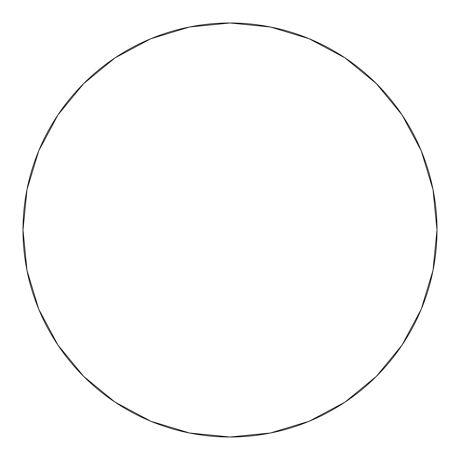 <?xml version="1.0" encoding="UTF-8"?>
<svg xmlns="http://www.w3.org/2000/svg" width="460" height="460" viewBox="0 0 460 460"><rect width="100%" height="100%" fill="white"/><g stroke="black" fill="none" stroke-linecap="round" stroke-linejoin="round"><path stroke-width="0.69" d="M57.885 114.994L83.628 83.628L57.885 114.994L38.755 150.782L26.979 189.618L23 230A207 207 0 0 1 230 23A207 207 0 0 1 437 230A207 207 0 0 1 230 437A207 207 0 0 1 23 230L26.979 270.382L38.755 309.218L57.885 345.006L83.628 376.372L57.925 345.058M345.006 57.885L376.372 83.628L345.006 57.885L309.218 38.755L270.382 26.979L230 23L189.618 26.979L150.782 38.755L114.994 57.885L83.628 83.628L114.942 57.925M402.115 345.006L376.372 376.372L402.115 345.006L421.245 309.218L433.021 270.382L437 230L433.021 189.618L421.245 150.782L402.115 114.994L376.372 83.628L402.074 114.942M114.994 402.115L83.628 376.372L114.994 402.115L150.782 421.245L189.618 433.021L230 437L270.382 433.021L309.218 421.245L345.006 402.115L376.372 376.372"/></g></svg>
